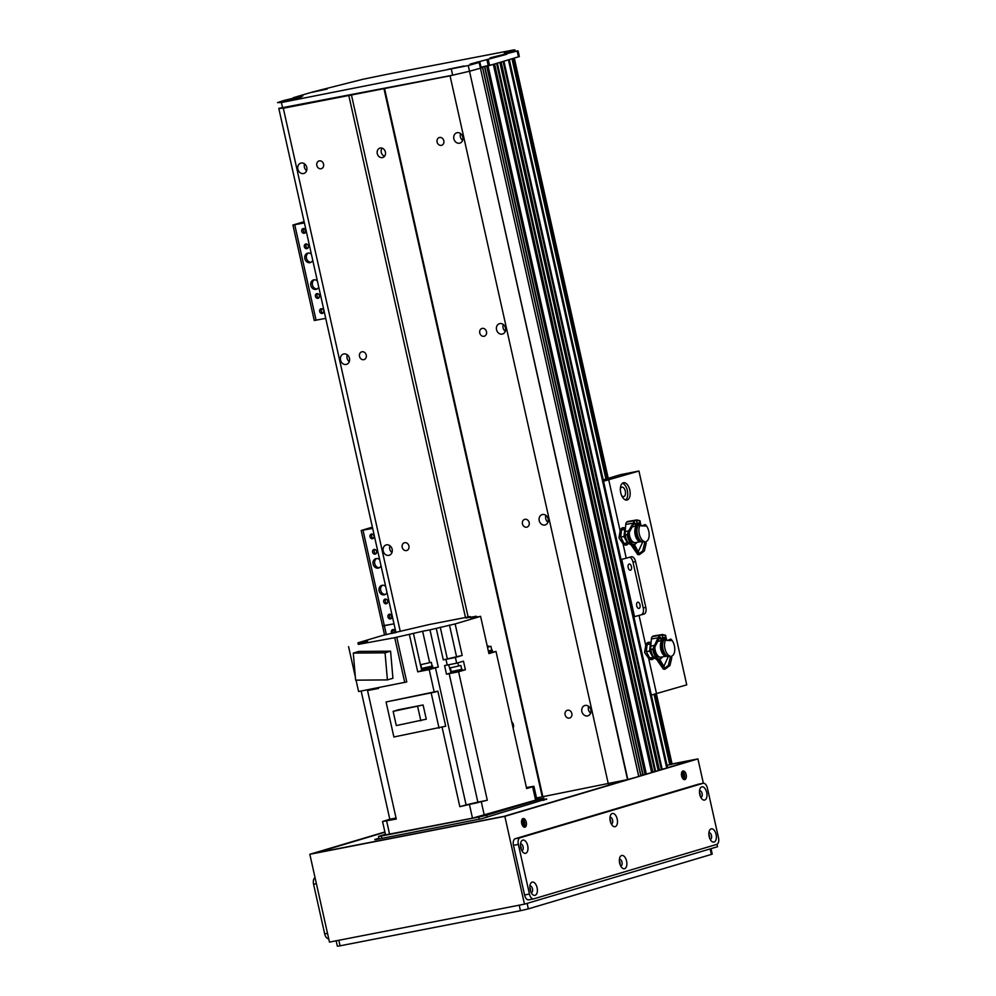 <?xml version="1.0" encoding="UTF-8"?>
<svg xmlns="http://www.w3.org/2000/svg" width="996" height="996" viewBox="0 0 996 996"><rect width="100%" height="100%" fill="white"/><g stroke="black" fill="none" stroke-linecap="round" stroke-linejoin="round"><path stroke-width="1.49" d="M658.207 770.294L667.606 767.841L509.305 59.623M651.67 772.236L658.194 770.692M484.616 66.67L642.856 774.963L651.658 772.635M640.864 775.199L642.818 774.826M536.52 797.958L627.829 779.532A274.137 12.039 -12.6 0 0 638.747 776.507L640.851 775.834M450.043 75.808L469.216 71.314L452.67 75.186L278.793 108.365L283.312 108.24L450.043 75.808L608.369 784.089M384.556 88.544L542.87 796.837M565.118 714.804A4.046 3.411 73.4 0 1 567.334 710.273A4.046 3.411 73.4 0 1 571.754 713.186A4.046 3.411 73.4 0 1 569.637 718.029A4.046 3.411 73.4 0 1 565.118 714.804M590.827 709.812A5.391 4.544 73.4 0 1 587.889 715.838A5.391 4.544 73.4 0 1 582 711.978A5.391 4.544 73.4 0 1 584.826 705.517A5.391 4.544 73.4 0 1 590.827 709.812M548.149 518.891A5.391 4.544 73.4 0 1 545.223 524.929A5.391 4.544 73.4 0 1 539.322 521.057A5.391 4.544 73.4 0 1 542.148 514.608A5.391 4.544 73.4 0 1 548.149 518.891M505.482 327.983A5.391 4.544 73.4 0 1 502.544 334.009A5.391 4.544 73.4 0 1 496.655 330.149A5.391 4.544 73.4 0 1 499.469 323.688A5.391 4.544 73.4 0 1 505.482 327.983M462.804 137.075A5.391 4.544 73.4 0 1 459.878 143.1A5.391 4.544 73.4 0 1 453.977 139.241A5.391 4.544 73.4 0 1 456.803 132.779A5.391 4.544 73.4 0 1 462.804 137.075M522.452 523.896A4.046 3.411 73.4 0 1 524.655 519.364A4.046 3.411 73.4 0 1 529.088 522.265A4.046 3.411 73.4 0 1 526.959 527.121A4.046 3.411 73.4 0 1 522.452 523.896M479.773 332.988A4.046 3.411 73.4 0 1 481.977 328.456A4.046 3.411 73.4 0 1 486.409 331.357A4.046 3.411 73.4 0 1 484.293 336.212A4.046 3.411 73.4 0 1 479.773 332.988M437.107 142.067A4.046 3.411 73.4 0 1 439.311 137.535A4.046 3.411 73.4 0 1 443.73 140.436A4.046 3.411 73.4 0 1 441.614 145.292A4.046 3.411 73.4 0 1 437.107 142.067M316.84 165.461A4.046 3.411 73.4 0 1 319.056 160.929A4.046 3.411 73.4 0 1 323.476 163.842A4.046 3.411 73.4 0 1 321.359 168.685A4.046 3.411 73.4 0 1 316.84 165.461M359.519 356.381A4.046 3.411 73.4 0 1 361.722 351.849A4.046 3.411 73.4 0 1 366.155 354.75A4.046 3.411 73.4 0 1 364.038 359.606A4.046 3.411 73.4 0 1 359.519 356.381M402.197 547.29A4.046 3.411 73.4 0 1 404.401 542.758A4.046 3.411 73.4 0 1 408.833 545.659A4.046 3.411 73.4 0 1 406.704 550.514A4.046 3.411 73.4 0 1 402.197 547.29M462.617 140.374A5.391 4.544 73.4 0 1 460.588 133.551M306.793 167.415A5.391 4.544 73.4 0 1 303.867 173.453A5.391 4.544 73.4 0 1 297.966 169.581A5.391 4.544 73.4 0 1 300.792 163.132A5.391 4.544 73.4 0 1 306.793 167.415M306.619 170.727A5.391 4.544 73.4 0 1 304.577 163.904M505.296 331.295A5.391 4.544 73.4 0 1 503.266 324.459M349.471 358.336A5.391 4.544 73.4 0 1 346.533 364.362A5.391 4.544 73.4 0 1 340.644 360.502A5.391 4.544 73.4 0 1 343.471 354.041A5.391 4.544 73.4 0 1 349.471 358.336M349.285 361.648A5.391 4.544 73.4 0 1 347.255 354.813M547.974 522.203A5.391 4.544 73.4 0 1 545.933 515.38M392.15 549.244A5.391 4.544 73.4 0 1 389.212 555.282A5.391 4.544 73.4 0 1 383.323 551.411A5.391 4.544 73.4 0 1 386.137 544.949A5.391 4.544 73.4 0 1 392.15 549.244M391.963 552.556A5.391 4.544 73.4 0 1 389.934 545.733M590.64 713.124A5.391 4.544 73.4 0 1 588.611 706.288M506.815 54.257L490.144 57.843L518.069 50.833L519.339 56.56L489.571 65.499L480.993 67.218L493.431 64.342L651.758 772.635M496.581 63.358L499.967 62.399L658.294 770.68M661.431 769.709L503.129 61.466L509.292 59.548M283.312 108.24L400.255 631.389M348.799 95.504L465.481 617.483M627.542 779.607L468.232 65.512A274.137 12.039 -12.6 0 0 479.151 62.487L470.187 64.068L505.47 54.656M481.018 67.989L482.674 67.541L481.13 67.815M511.732 721.839A4.893 4.133 73.4 0 1 513.139 728.076M382.153 148.167A4.893 4.133 -106.6 0 0 381.294 152.413A4.893 4.133 -106.6 0 0 384.556 156.26M377.272 153.608A4.893 4.133 73.4 0 1 379.937 148.118A4.893 4.133 73.4 0 1 385.303 151.641A4.893 4.133 73.4 0 1 382.738 157.505A4.893 4.133 73.4 0 1 377.272 153.608M383.933 88.557L542.26 796.85M351.426 94.881L468.132 616.972M285.292 100.994L301.377 97.633L285.292 100.994M447.802 69.384L463.887 66.022L447.802 69.384M311.163 92.491L327.136 89.042L311.163 92.491M518.069 50.833L504.325 53.124L513.6 49.949L388.814 73.965L362.955 79.257L311.81 92.192M310.453 92.603L293.148 97.757L302.846 95.952L284.146 100.422A274.137 12.039 -12.6 0 0 277.535 102.613L281.407 102.526L467.971 65.587M278.793 108.365L395.96 632.597L278.793 108.365M282.69 108.253L281.407 102.526M452.67 75.186L451.4 69.459M479.151 62.487L480.433 68.214A274.137 12.039 167.4 0 1 469.514 71.239L627.829 779.532M386.996 592.483A4.893 4.133 73.4 0 1 384.568 594.774A4.893 4.133 73.4 0 1 379.215 591.263A4.893 4.133 73.4 0 1 381.779 585.387A4.893 4.133 73.4 0 1 385.651 586.445M382.613 585.25A4.893 4.133 -106.6 0 0 380.821 590.777A4.893 4.133 -106.6 0 0 385.352 594.438M381.02 565.765A4.893 4.133 73.4 0 1 378.592 568.044A4.893 4.133 73.4 0 1 373.239 564.533A4.893 4.133 73.4 0 1 375.803 558.656A4.893 4.133 73.4 0 1 379.675 559.715M376.637 558.519A4.893 4.133 -106.6 0 0 374.845 564.047A4.893 4.133 -106.6 0 0 379.376 567.708M372.641 552.282A2.403 2.029 73.4 0 1 376.588 551.323A2.403 2.029 73.4 0 1 372.641 552.282M374.82 549.555A2.403 2.029 -106.6 0 0 376.065 553.764M370.039 536.856A2.403 2.029 73.4 0 1 373.986 535.885A2.403 2.029 73.4 0 1 370.039 536.856M372.218 534.13A2.403 2.029 -106.6 0 0 373.475 538.326M387.967 617.034A2.403 2.029 73.4 0 1 391.914 616.076A2.403 2.029 73.4 0 1 387.967 617.034M390.146 614.308A2.403 2.029 -106.6 0 0 391.391 618.516M383.734 601.92A2.403 2.029 73.4 0 1 387.681 600.949A2.403 2.029 73.4 0 1 383.734 601.92M385.913 599.194A2.403 2.029 -106.6 0 0 387.17 603.402M372.392 527.133L361.212 530.507L372.666 528.378M372.629 528.216L364.262 529.822L372.442 527.382M383.124 625.737L394.005 623.832L384.356 625.712L363.017 530.258M656.414 693.876L672.138 764.206L667.046 765.326M625.662 499.967A8.815 4.706 79 0 0 627.443 490.966A8.815 4.706 79 0 0 622.413 483.284M620.732 492.734A8.815 4.706 -101 0 1 623.583 482.736A8.815 4.706 -101 0 1 629.883 490.493A8.815 4.706 -101 0 1 626.945 500.042A8.815 4.706 -101 0 1 620.732 492.734M621.591 495.435A4.818 2.565 79 0 0 623.745 496.593A4.818 2.565 79 0 0 625.301 491.128A4.818 2.565 79 0 0 621.902 487.144A4.818 2.565 79 0 0 620.346 489.011M625.002 544.961A8.815 4.706 79 0 0 626.372 543.019M623.745 529.561A8.815 4.706 79 0 0 621.753 528.278M628.576 543.044A8.815 4.706 -101 0 1 626.272 545.036A8.815 4.706 -101 0 1 623.01 543.692L618.964 537.94L620.147 530.88A8.815 4.706 -101 0 1 622.911 527.731A8.815 4.706 -101 0 1 625.413 528.428M650.6 659.514A8.815 4.706 79 0 0 651.969 657.572M649.355 644.113A8.815 4.706 79 0 0 647.35 642.831M654.173 657.597A8.815 4.706 -101 0 1 651.882 659.576A8.815 4.706 -101 0 1 648.608 658.232L644.574 652.492L645.744 645.433A8.815 4.706 -101 0 1 648.521 642.283A8.815 4.706 -101 0 1 651.023 642.968M603.539 481.23L638.946 471.033L686.742 684.85L651.334 695.059M634.502 616.649L644.101 614.059L634.502 616.649L621.703 559.379L631.302 556.789A5.876 3.137 79 0 1 631.452 556.752A5.876 3.137 79 0 1 635.597 561.62L645.831 607.436L643.242 607.946L632.995 562.118A5.876 3.137 79 0 0 629.634 557.274M644.101 614.059A5.876 3.137 79 0 0 645.831 607.436M641.499 614.569A5.876 3.137 79 0 0 643.242 607.946M639.992 604.833A3.175 1.693 79 0 0 637.751 602.207A3.175 1.693 79 0 0 636.693 605.643A3.175 1.693 79 0 0 638.971 608.432A3.175 1.693 79 0 0 639.992 604.833M631.452 566.649A3.175 1.693 79 0 0 629.223 564.022A3.175 1.693 79 0 0 628.165 567.459A3.175 1.693 79 0 0 630.431 570.247A3.175 1.693 79 0 0 631.452 566.649M638.946 471.033L620.57 474.656L603.227 479.823M391.254 614.93A3.424 2.888 -106.6 0 0 391.976 617.383M487.106 817.106L486.683 815.201L543.007 798.443L536.832 799.327M381.829 838.42L381.294 836.018L478.79 817.044L479.3 819.335M385.402 834.287L378.567 836.403L381.294 836.018M486.683 815.201L478.79 817.044M535.611 800.137L536.894 799.639L533.906 786.28L532.623 786.778L535.611 800.137L472.49 818.164L385.539 834.872L382.551 821.501L389.81 819.222L361.15 691.025M526.423 787.512L533.906 786.28M492.721 652.094A744.087 32.669 167.4 0 1 496.008 651.471L526.647 788.546L532.623 786.778M526.56 788.147L528.876 787.425L526.473 787.749M487.305 800.261L459.841 806.685A744.087 32.669 -12.6 0 0 466.091 804.893L477.868 802.129A744.087 32.669 -12.6 0 0 487.305 800.261L458.596 671.777L465.393 669.748L463.464 661.157L456.666 663.187L455.396 657.46L462.194 655.43L443.295 659.887L436.248 628.376L429.973 629.833L438.29 667.059L433.111 668.067M496.008 651.471L488.912 653.588L480.595 616.362L470.921 618.068L476.462 616.337L476.636 617.134M436.248 628.376L455.147 623.932L480.595 616.362M455.147 623.932L462.194 655.43M461.048 671.043L451.126 673.084L451.188 671.578M461.708 669.225L461.957 670.769M462.107 669.225L450.827 671.752M382.551 821.501L396.271 819.048L367.549 690.564L371.52 689.792L369.416 689.419M378.505 688.248L373.002 689.506L378.542 688.423L378.368 687.676M367.549 690.564A744.087 32.669 167.4 0 1 369.541 689.942M465.393 669.748L462.356 670.345M451.076 672.848L448.648 664.78M458.596 671.777A744.087 32.669 167.4 0 1 449.159 673.645L446.494 674.205L450.491 673.01M475.391 616.449L465.717 617.993L470.237 616.561L429.127 624.554L383.385 635.236L357.95 642.806L364.573 642.096M470.237 616.561L470.398 617.259M488.426 646.628L487.243 646.118M475.353 616.287L476.462 616.337M492.547 651.322L488.65 652.442L492.547 651.322L492.759 652.28L488.874 653.401M429.625 662.502L422.64 631.265L394.727 637.677L358.635 644.337A744.087 32.669 167.4 0 1 362.258 643.204L367.611 641.1L364.449 641.548M422.64 631.265L429.973 629.833M358.299 644.4L357.95 642.806M389.81 819.222A744.087 32.669 -12.6 0 0 396.047 818.04M396.097 818.239L387.581 820.355L396.184 818.65M459.841 806.685L442.1 727.304M386.062 701.956L434.256 692.232A744.087 32.669 -12.6 0 0 437.879 691.187L445.71 726.221L393.893 736.99L386.062 701.956L437.879 691.187M409.406 634.614L417.735 671.839L429.201 669.611L434.256 692.232M396.732 637.079L406.766 681.936L358.597 691.523L356.058 680.168M371.52 689.792L373.002 689.506M348.575 646.653L355.36 676.994M394.727 637.677L404.75 682.534M390.581 651.172L358.821 651.434L353.281 653.077L385.054 652.816L390.581 651.172L392.922 678.264L387.394 679.907L355.634 680.168L353.281 653.077M385.054 652.816L387.394 679.907M421.657 670.669L417.735 671.839M438.29 667.059L435.451 667.818A744.087 32.669 167.4 0 1 429.201 669.611M455.396 657.46A744.087 32.669 167.4 0 1 445.959 659.327L443.295 659.887M446.494 674.205L444.577 665.614L447.229 665.054A744.087 32.669 -12.6 0 0 456.666 663.187M432.849 667.332L433.16 668.304L421.694 670.868L421.569 669.847L432.862 667.37L432.563 666.038L421.644 668.378M432.949 667.357L421.482 669.91M420.81 664.656L421.669 668.465L426.973 667.532L432.177 666.125L431.318 662.303L420.81 664.656L431.318 662.303M478.267 802.552L468.02 804.706L478.267 802.552M439.062 728.201L431.231 693.166M398.562 709.737L423.101 704.969L426.276 719.187L396.308 725.574L393.134 711.356L398.562 709.737M393.134 711.356L423.101 704.969M417.673 706.575L420.847 720.805M488.264 645.918A744.087 32.669 167.4 0 1 487.268 646.23M491.75 650.002L488.351 651.11M488.351 651.085L491.763 650.102L490.916 646.28L487.505 647.263M487.405 646.84L490.916 646.28M450.354 667.843L451.213 671.665L456.517 670.719L461.721 669.312L460.874 665.502L450.354 667.843L460.874 665.502M391.988 633.531A2.403 2.029 73.4 0 1 394.777 630.331A2.403 2.029 73.4 0 1 395.375 632.746M393.557 629.584A2.403 2.029 -106.6 0 0 393.681 633.145M384.568 635.012L382.551 625.961L384.356 625.712L386.361 634.664M394.665 630.207A3.424 2.888 -106.6 0 0 395.387 632.659M318.72 287.022A4.893 4.133 73.4 0 1 316.292 289.313A4.893 4.133 73.4 0 1 310.939 285.802A4.893 4.133 73.4 0 1 313.503 279.926A4.893 4.133 73.4 0 1 317.363 280.984M314.338 279.789A4.893 4.133 -106.6 0 0 312.545 285.317A4.893 4.133 -106.6 0 0 317.064 288.977M312.744 260.305A4.893 4.133 73.4 0 1 310.316 262.583A4.893 4.133 73.4 0 1 304.963 259.072A4.893 4.133 73.4 0 1 307.527 253.196A4.893 4.133 73.4 0 1 311.387 254.254M308.362 253.059A4.893 4.133 -106.6 0 0 306.569 258.587A4.893 4.133 -106.6 0 0 311.088 262.247M304.365 246.821A2.403 2.029 73.4 0 1 308.312 245.85A2.403 2.029 73.4 0 1 304.365 246.821M306.544 244.095A2.403 2.029 -106.6 0 0 307.789 248.303M301.763 231.396A2.403 2.029 73.4 0 1 305.71 230.425A2.403 2.029 73.4 0 1 301.763 231.396M303.942 228.669A2.403 2.029 -106.6 0 0 305.187 232.865M319.691 311.574A2.403 2.029 73.4 0 1 323.638 310.603A2.403 2.029 73.4 0 1 319.691 311.574M321.857 308.847A2.403 2.029 -106.6 0 0 323.115 313.055M315.458 296.459A2.403 2.029 73.4 0 1 319.405 295.488A2.403 2.029 73.4 0 1 315.458 296.459M317.637 293.733A2.403 2.029 -106.6 0 0 318.882 297.941M304.104 221.672L292.936 225.046L304.39 222.917M304.353 222.755L295.986 224.361L304.166 221.921M292.936 225.046L314.263 320.5L325.729 318.371M305.05 229.292A3.424 2.888 -106.6 0 0 305.772 231.744M683.866 779.495A4.407 2.353 79 0 0 684.576 775.162A4.407 2.353 79 0 0 682.297 771.402M681.625 775.959A4.407 2.353 -101 0 1 683.057 770.966A4.407 2.353 -101 0 1 686.207 774.838A4.407 2.353 -101 0 1 684.738 779.619A4.407 2.353 -101 0 1 681.625 775.959M523.971 827.078A4.407 2.353 79 0 0 524.68 822.733A4.407 2.353 79 0 0 522.402 818.973M521.73 823.543A4.407 2.353 -101 0 1 523.149 818.538A4.407 2.353 -101 0 1 526.311 822.422A4.407 2.353 -101 0 1 524.842 827.19A4.407 2.353 -101 0 1 521.73 823.543M667.569 767.679L693.975 759.823L672.101 764.081L695.295 759.512L667.594 767.754M660.298 769.92L658.256 770.531M653.762 771.875L651.72 772.485M644.263 774.701L640.963 775.685M630.231 778.872L504.225 816.371L312.47 853.672L384.917 832.121M717.02 844.309L717.556 846.712L524.469 904.169L329.464 942.104L309.831 854.294L504.848 816.347L697.922 758.902L672.076 763.932M697.922 758.902L703.375 783.254M504.848 816.347L524.469 904.169M384.879 831.959L309.831 854.294M710.148 848.928L711.368 854.419L712.227 854.082L711.02 848.667M711.368 854.419L528.341 908.875L527.121 903.384M519.215 905.19L520.447 910.718L528.341 908.875M520.447 910.718L340.072 945.814L338.827 940.286M336.15 940.809L337.358 946.2L340.072 945.814M327.497 933.314L324.684 933.875A5.876 3.137 79 0 0 328.717 938.755M324.684 933.875L313.578 884.236L316.404 883.689M315.072 877.7A5.876 3.137 79 0 0 313.578 884.236M504.935 816.16L315.408 853.049L384.942 832.195M659.489 770.082L658.244 770.456M652.953 772.025L651.695 772.398M643.441 774.863L640.951 775.598M627.306 779.656L504.922 816.073M544.14 799.377L546.704 799.377M374.894 839.74L482.089 818.6L546.592 798.904M374.832 839.466L378.978 838.234M681.6 772.796A3.175 1.693 -101 0 1 683.082 775.274A3.175 1.693 -101 0 1 682.696 778.461M521.705 820.38A3.175 1.693 -101 0 1 523.186 822.858A3.175 1.693 -101 0 1 522.8 826.045M531.154 892.553A3.324 1.78 79 0 0 531.403 892.541A3.324 1.78 79 0 0 532.474 888.768A3.324 1.78 79 0 0 530.133 886.004A3.324 1.78 79 0 0 529.897 886.091M537.081 887.685A6.76 3.611 -101 0 1 536.371 894.321A6.76 3.611 -101 0 1 532.374 894.296A6.76 3.611 -101 0 1 530.382 884.012A6.76 3.611 -101 0 1 533.868 882.381A6.76 3.611 -101 0 1 537.081 887.685M530.544 891.159A3.324 1.78 79 0 0 530.445 889.154A3.324 1.78 79 0 0 529.86 887.598M611.27 823.916A3.324 1.78 79 0 0 611.519 823.904A3.324 1.78 79 0 0 612.59 820.131A3.324 1.78 79 0 0 610.249 817.367A3.324 1.78 79 0 0 610.013 817.455M617.196 819.048A6.76 3.611 -101 0 1 616.474 825.684A6.76 3.611 -101 0 1 612.49 825.659A6.76 3.611 -101 0 1 610.486 815.375A6.76 3.611 -101 0 1 613.984 813.744A6.76 3.611 -101 0 1 617.196 819.048M610.66 822.534A3.324 1.78 79 0 0 610.56 820.53A3.324 1.78 79 0 0 609.975 818.973M710.16 839.292A3.324 1.78 79 0 0 710.409 839.279A3.324 1.78 79 0 0 711.48 835.495A3.324 1.78 79 0 0 709.14 832.743A3.324 1.78 79 0 0 708.903 832.818M716.087 834.424A6.76 3.611 -101 0 1 715.365 841.06A6.76 3.611 -101 0 1 711.381 841.035A6.76 3.611 -101 0 1 709.376 830.751A6.76 3.611 -101 0 1 712.875 829.108A6.76 3.611 -101 0 1 716.087 834.424M709.55 837.897A3.324 1.78 79 0 0 709.451 835.893A3.324 1.78 79 0 0 708.866 834.337M700.773 797.286A3.324 1.78 79 0 0 701.022 797.273A3.324 1.78 79 0 0 702.093 793.501A3.324 1.78 79 0 0 699.752 790.737A3.324 1.78 79 0 0 699.503 790.824M706.699 792.418A6.76 3.611 -101 0 1 705.977 799.053A6.76 3.611 -101 0 1 701.993 799.029A6.76 3.611 -101 0 1 699.989 788.745A6.76 3.611 -101 0 1 703.487 787.114A6.76 3.611 -101 0 1 706.699 792.418M700.163 795.891A3.324 1.78 79 0 0 700.063 793.899A3.324 1.78 79 0 0 699.466 792.343M620.657 865.922A3.324 1.78 79 0 0 620.906 865.91A3.324 1.78 79 0 0 621.977 862.125A3.324 1.78 79 0 0 619.637 859.374A3.324 1.78 79 0 0 619.4 859.448M626.584 861.054A6.76 3.611 -101 0 1 625.874 867.69A6.76 3.611 -101 0 1 621.878 867.665A6.76 3.611 -101 0 1 619.873 857.382A6.76 3.611 -101 0 1 623.372 855.751A6.76 3.611 -101 0 1 626.584 861.054M620.047 864.528A3.324 1.78 79 0 0 619.948 862.524A3.324 1.78 79 0 0 619.363 860.967M521.767 850.559A3.324 1.78 79 0 0 522.016 850.534A3.324 1.78 79 0 0 523.087 846.762A3.324 1.78 79 0 0 520.746 843.998A3.324 1.78 79 0 0 520.51 844.085M527.693 845.691A6.76 3.611 -101 0 1 526.984 852.315A6.76 3.611 -101 0 1 522.987 852.29A6.76 3.611 -101 0 1 520.983 842.006A6.76 3.611 -101 0 1 524.481 840.375A6.76 3.611 -101 0 1 527.693 845.691M521.157 849.165A3.324 1.78 79 0 0 521.057 847.16A3.324 1.78 79 0 0 520.472 845.604M698.557 784.201A5.876 3.137 79 0 0 698.395 784.213A5.876 3.137 79 0 0 698.233 784.263L703.101 783.304A5.876 3.137 -101 0 1 703.263 783.267A5.876 3.137 -101 0 1 707.409 788.135L718.502 837.773A5.876 3.137 -101 0 1 716.759 844.396L533.731 898.865A5.876 3.137 -101 0 1 533.582 898.902A5.876 3.137 -101 0 1 529.436 894.035L524.568 894.981L513.463 845.343L518.343 844.396A5.876 3.137 -101 0 1 520.074 837.773L515.206 838.719A5.876 3.137 79 0 0 513.463 845.343M703.101 783.304L520.074 837.773M518.343 844.396L529.436 894.035M524.568 894.981A5.876 3.137 79 0 0 528.702 899.849A5.876 3.137 79 0 0 528.864 899.811L533.42 898.927M515.206 838.719L698.233 784.263M660.111 635.274L659.564 638.025L653.675 649.168L650.849 649.504A9.723 5.192 79 0 0 656.538 659.228L659.962 658.941A9.723 5.192 -101 0 1 652.803 649.131L650.849 649.504A9.786 5.229 79 0 1 650.749 646.093L651.372 638.971A4.407 2.353 -101 0 1 652.343 636.606A16306.126 5838.216 3.5 0 1 660.111 635.274L658.02 637.851L651.372 638.971M652.803 649.131L658.02 637.851M662.415 656.899A9.723 5.192 -101 0 1 659.962 658.941M659.576 659.016L664.27 667.133M654.92 645.968A8.142 4.345 79 0 0 660.36 657.173L659.028 657.099A7.806 4.171 -101 0 1 653.799 648.745M665.353 639.046A14.691 7.844 79 0 0 662.577 638.71A14.691 7.844 79 0 0 661.842 638.922A858.154 719.286 92.9 0 1 662.527 637.776A15.662 8.366 79 0 1 666.162 637.95L665.004 635.124L665.926 636.008A8.74 4.669 79 0 0 662.29 635.822L661.381 634.938A9.711 5.192 -101 0 1 662.514 634.489L653.837 635.896A9.985 5.329 79 0 0 652.343 636.606M662.29 635.822L662.527 637.776M661.842 638.922L660.946 639.096L660.784 637.789L659.564 638.025M664.506 639.245A14.691 7.844 79 0 0 662.128 638.822M660.423 635.099L661.381 634.938M667.482 640.416L670.843 639.096A9.201 4.918 -101 0 1 674.765 648.732A9.201 4.918 -101 0 1 671.541 656.152L671.752 657.97L670.159 657.895L669.935 656.078L668.366 656.376L663.473 667.258L658.182 658.891M670.159 657.895L668.353 665.44L663.361 669.15L656.538 659.215M660.36 657.173A8.142 4.345 79 0 0 660.883 657.148L665.926 656.327M671.752 657.97L669.947 665.527L664.967 669.225L663.361 669.15M670.843 639.096L671.018 640.602L666.623 640.378L666.448 638.884L664.593 639.171A9.201 4.918 -101 0 0 662.95 648.857A9.201 4.918 -101 0 0 668.403 656.563M669.935 656.078A9.201 4.918 -101 0 1 664.842 648.222A9.201 4.918 -101 0 1 666.448 638.884M662.091 640.54L657.597 641.436M662.938 640.303L662.228 640.403A8.416 4.494 -101 0 0 660.958 650.077A8.416 4.494 -101 0 0 666.635 656.314M664.108 639.681L663.411 639.793A8.815 4.706 -101 0 0 662.054 649.878A8.815 4.706 -101 0 0 667.98 656.451M660.858 638.336A10.52 5.615 79 0 0 660.809 638.361L661.095 640.739M660.834 638.15A10.52 5.615 79 0 0 659.925 638.511L660.809 638.361M653.837 657.211L649.691 658.007L646.304 651.683L647.076 644.549L650.363 643.914L649.591 651.048L652.978 657.372L654.882 656.999M646.304 651.683L649.591 651.048M649.691 658.007L652.978 657.372M653.214 656.339A6.897 3.685 -101 0 1 651.832 654.77M650.276 646.753A6.897 3.685 -101 0 1 650.836 645.01M651.185 653.563A6.897 3.685 -101 0 1 650.139 648.11M634.502 520.734L628.638 530.918L625.139 531.553L625.774 524.419A4.407 2.353 -101 0 1 626.745 522.053A16306.126 5838.216 3.5 0 1 634.502 520.734L633.966 523.473L628.065 534.628L625.251 534.964A9.723 5.192 79 0 0 630.941 544.688M628.638 530.918L627.194 534.578L625.251 534.964A9.786 5.229 79 0 1 625.139 531.553M636.818 542.347A9.723 5.192 -101 0 1 634.352 544.401A9.723 5.192 -101 0 1 627.194 534.578M633.979 544.463L630.929 544.663L637.764 554.598L639.357 554.672L644.35 550.975L646.155 543.43L644.549 543.343L642.744 550.9L637.764 554.598M638.673 552.593L634.352 544.401M629.31 531.416A8.142 4.345 79 0 0 634.763 542.621L633.419 542.546A7.806 4.171 -101 0 1 628.202 534.205M639.743 524.506A14.691 7.844 79 0 0 636.967 524.157A14.691 7.844 79 0 0 636.232 524.369A858.154 719.286 92.9 0 1 636.93 523.224A15.662 8.366 79 0 1 640.553 523.41L639.395 520.584L640.316 521.456A8.74 4.669 79 0 0 636.693 521.282L635.772 520.398A9.711 5.192 -101 0 1 636.917 519.937L628.227 521.356A9.985 5.329 79 0 0 626.745 522.053M636.693 521.282L636.93 523.224M636.232 524.369L635.336 524.543L635.187 523.236L633.966 523.473M638.897 524.693A14.691 7.844 79 0 0 636.531 524.27M634.813 520.547L635.772 520.398M644.549 543.343L644.337 541.525L642.769 541.824L637.863 552.705L632.572 544.351M634.763 542.621A8.142 4.345 79 0 0 635.286 542.596L640.328 541.774M641.885 525.876L645.234 524.556A9.201 4.918 -101 0 1 649.155 534.18A9.201 4.918 -101 0 1 645.931 541.6L646.155 543.43M645.234 524.556L645.42 526.05L641.026 525.826L640.839 524.332L638.984 524.618A9.201 4.918 -101 0 0 637.34 534.317A9.201 4.918 -101 0 0 642.793 542.011M644.337 541.525A9.201 4.918 -101 0 1 639.233 533.682A9.201 4.918 -101 0 1 640.839 524.332M636.481 526L631.987 526.884M637.328 525.751L636.631 525.863A8.416 4.494 -101 0 0 635.348 535.537A8.416 4.494 -101 0 0 641.026 541.762M638.498 525.129L637.813 525.241A8.815 4.706 -101 0 0 636.444 535.338A8.815 4.706 -101 0 0 642.37 541.899M635.249 523.784A10.52 5.615 79 0 0 635.199 523.809L635.485 526.187M635.224 523.597A10.52 5.615 79 0 0 634.328 523.958L635.199 523.809M628.239 542.658L624.081 543.467L620.707 537.13L621.467 530.009L624.753 529.362L623.994 536.495L627.368 542.82L629.273 542.459M620.707 537.13L623.994 536.495M624.081 543.467L627.368 542.82M627.617 541.799A6.897 3.685 -101 0 1 626.235 540.218M624.679 532.213A6.897 3.685 -101 0 1 625.239 530.47M625.588 539.01A6.897 3.685 -101 0 1 624.529 533.57M484.803 66.632L643.117 774.925M486.745 66.259L645.072 774.539M488.065 65.948L646.392 774.228M493.344 64.379L651.67 772.659M494.39 64.068L652.654 772.087M494.614 63.993L652.878 772.049M496.593 63.408L654.895 771.651M497.365 63.171L655.692 771.464M499.88 62.424L658.207 770.717M500.926 62.113L659.19 770.132M501.15 62.051L659.414 770.095M503.901 61.229L662.228 769.522M508.433 59.885L666.747 768.177M482.537 67.591L640.851 775.884M638.747 776.507L480.433 68.214L638.785 776.494M489.571 65.499L488.289 59.772M518.48 56.897L517.21 51.17M469.514 71.239L468.232 65.512M481.031 68.039L479.748 62.312M476.885 62.823L476.723 62.126M478.205 62.561L478.043 61.814M488.264 65.798L486.982 60.071M514.596 51.356L514.297 50.024M293.758 98.442L293.596 97.695M514.023 58.229L607.946 478.416M656.127 693.963L671.852 764.318M671.254 764.492L655.517 694.112M607.348 478.59L513.426 58.403M669.798 764.828L654.073 694.473M605.917 479.014L511.994 58.826M620.147 530.88L608.768 480.01M656.563 693.826L648.608 658.232M645.744 645.433L639.071 615.553M626.272 558.283L623.01 543.692M632.995 562.118L635.597 561.62M543.007 798.443L543.43 800.348M481.342 802.029L484.33 815.4M386.622 820.928L389.61 834.287M472.49 818.164L469.502 804.805M413.44 633.419L421.582 669.897M447.229 665.054L445.959 659.327M449.159 673.645L477.868 802.129M466.091 804.893L435.451 667.818M440.257 627.194L447.291 658.692M449.457 625.04L456.504 656.538M458.571 665.814L457.899 662.813M316.081 320.251L294.741 224.785M654.235 645.47L650.749 646.093M632.41 523.311L625.774 524.419M642.856 774.963L484.529 66.67M641.001 775.822L482.674 67.541M479.885 62.262L481.168 67.989M514.87 49.8L515.193 51.244M293.148 97.757L293.31 98.529M382.551 625.961L361.212 530.507M608.232 478.329L514.31 58.142M543.853 798.107L544.302 800.087M379.14 838.943L378.567 836.403M492.149 650.015L492.447 651.347M703.263 783.267L698.395 784.213M528.702 899.849L533.582 898.902M665.49 635.236L662.514 634.489M639.88 520.696L636.917 519.937"/></g></svg>
